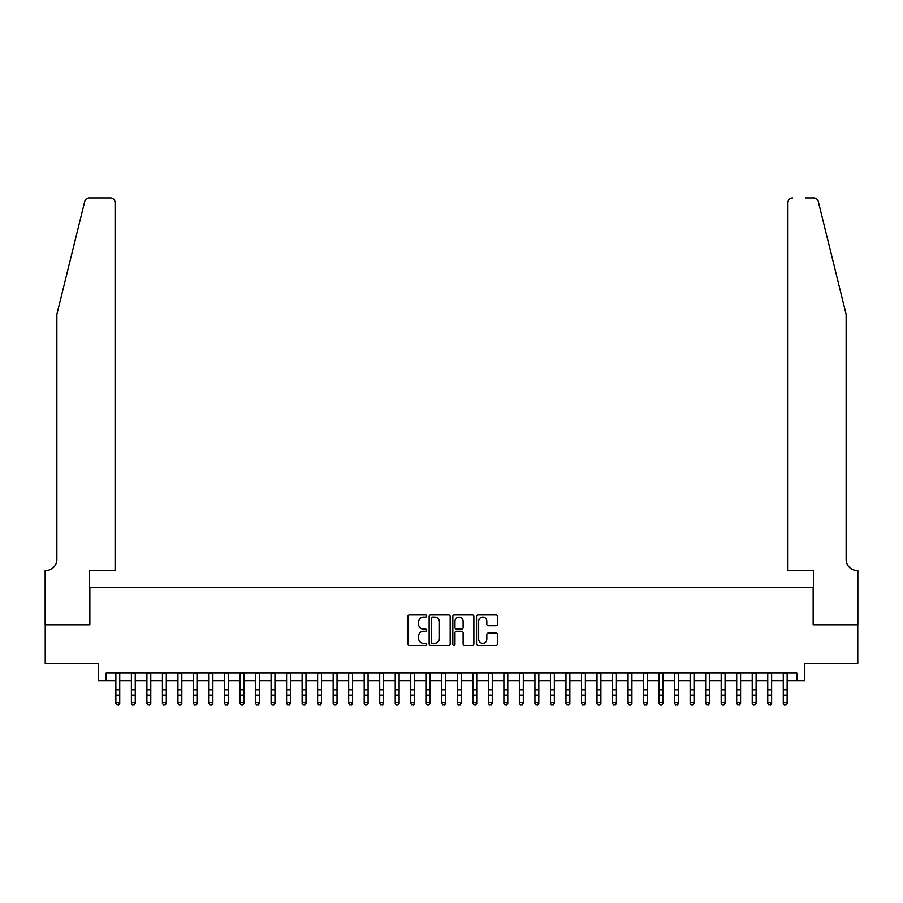 <?xml version="1.0" encoding="UTF-8"?>
<svg xmlns="http://www.w3.org/2000/svg" width="903" height="903" viewBox="0 0 903 903"><rect width="100%" height="100%" fill="white"/><g stroke="black" fill="none" stroke-linecap="round" stroke-linejoin="round"><path stroke-width="1.35" d="M426.667 616.038A1.061 1.061 0 0 0 425.595 614.966L409.409 614.966A1.524 1.524 0 0 0 407.885 616.489L407.885 643.918A1.524 1.524 0 0 0 409.409 645.442L425.595 645.442A1.061 1.061 0 0 0 426.667 644.37A1.061 1.061 0 0 0 425.595 643.308L423.507 643.308A4.876 4.876 0 0 1 418.631 638.432L418.631 636.141A4.876 4.876 0 0 1 423.507 631.265L425.595 631.265A1.061 1.061 0 0 0 426.667 630.204A1.061 1.061 0 0 0 425.595 629.131L423.507 629.131A4.876 4.876 0 0 1 418.631 624.266L418.631 621.975A4.876 4.876 0 0 1 423.507 617.099L425.595 617.099A1.061 1.061 0 0 0 426.667 616.038M496.029 625.711A1.524 1.524 0 0 0 497.553 624.187L497.553 616.489A1.524 1.524 0 0 0 496.029 614.966L478.048 614.966A1.524 1.524 0 0 0 476.524 616.489L476.524 643.918A1.524 1.524 0 0 0 478.048 645.442L496.029 645.442A1.524 1.524 0 0 0 497.553 643.918L497.553 634.617A1.524 1.524 0 0 0 496.029 633.093L488.331 633.093A1.524 1.524 0 0 0 486.807 634.617L486.807 639.234A4.075 4.075 0 0 1 482.733 643.308A4.075 4.075 0 0 1 478.658 639.234L478.658 621.174A4.075 4.075 0 0 1 482.733 617.099A4.075 4.075 0 0 1 486.807 621.174L486.807 624.187A1.524 1.524 0 0 0 488.331 625.711L496.029 625.711M106.148 680.648L106.148 672.882L796.852 672.882L796.852 680.648L804.607 680.648L804.607 663.57L857.771 663.57L857.771 624.774L813.151 624.774L813.151 587.514L89.848 587.514L89.848 624.774L45.229 624.774L45.229 663.57L98.393 663.57L98.393 680.648L115.855 680.648M450.168 616.489A1.524 1.524 0 0 0 448.644 614.966L430.663 614.966A1.524 1.524 0 0 0 429.139 616.489L429.139 643.918A1.524 1.524 0 0 0 430.663 645.442L448.644 645.442A1.524 1.524 0 0 0 450.168 643.918L450.168 616.489M454.356 614.966L472.337 614.966A1.524 1.524 0 0 1 473.861 616.489L473.861 643.918A1.524 1.524 0 0 1 472.337 645.442L464.639 645.442A1.524 1.524 0 0 1 463.115 643.918L463.115 632.789A1.524 1.524 0 0 0 461.591 631.265L456.489 631.265A1.524 1.524 0 0 0 454.965 632.789L454.965 644.37A1.061 1.061 0 0 1 453.904 645.442A1.061 1.061 0 0 1 452.832 644.37L452.832 616.489A1.524 1.524 0 0 1 454.356 614.966M119.727 680.648L131.375 680.648M135.247 680.648L146.896 680.648M150.778 680.648L162.416 680.648M166.299 680.648L177.936 680.648M181.819 680.648L193.456 680.648M197.339 680.648L208.977 680.648M212.86 680.648L224.497 680.648M228.38 680.648L240.017 680.648M243.9 680.648L255.538 680.648M259.421 680.648L271.069 680.648M274.941 680.648L286.59 680.648M290.461 680.648L302.11 680.648M305.982 680.648L317.63 680.648M321.513 680.648L333.151 680.648M337.033 680.648L348.671 680.648M352.554 680.648L364.191 680.648M368.074 680.648L379.711 680.648M383.594 680.648L395.232 680.648M399.115 680.648L410.752 680.648M414.635 680.648L426.272 680.648M430.155 680.648L441.804 680.648M445.676 680.648L457.324 680.648M461.196 680.648L472.845 680.648M476.728 680.648L488.365 680.648M492.248 680.648L503.885 680.648M507.768 680.648L519.406 680.648M523.288 680.648L534.926 680.648M538.809 680.648L550.446 680.648M554.329 680.648L565.967 680.648M569.849 680.648L581.487 680.648M585.37 680.648L597.018 680.648M600.89 680.648L612.539 680.648M616.41 680.648L628.059 680.648M631.931 680.648L643.579 680.648M647.462 680.648L659.1 680.648M662.983 680.648L674.62 680.648M678.503 680.648L690.14 680.648M694.023 680.648L705.661 680.648M709.544 680.648L721.181 680.648M725.064 680.648L736.701 680.648M740.584 680.648L752.222 680.648M756.104 680.648L767.753 680.648M771.625 680.648L783.273 680.648M787.145 680.648L796.852 680.648M432.345 617.099A1.061 1.061 0 0 0 431.273 618.171L431.273 642.236A1.061 1.061 0 0 0 432.345 643.308L434.546 643.308A4.876 4.876 0 0 0 439.422 638.432L439.422 621.975A4.876 4.876 0 0 0 434.546 617.099L432.345 617.099M463.115 621.253A4.075 4.075 0 0 0 459.04 617.178A4.075 4.075 0 0 0 454.965 621.253L454.965 627.608A1.524 1.524 0 0 0 456.489 629.131L461.591 629.131A1.524 1.524 0 0 0 463.115 627.608L463.115 621.253M119.727 672.882L119.727 703.358L118.564 705.062L117.018 704.724L118.564 705.062M115.855 672.882L115.855 702.5L119.727 702.5L118.564 704.724M117.018 705.062L115.855 703.358L117.018 704.724M84.713 201.471C85.898 198.92 85.898 198.92 84.713 201.471L56.866 314.346L56.866 559.578A10.87 10.87 0 0 1 46.008 570.448L45.15 570.448L45.15 624.774L89.623 624.774L89.623 570.448L115.076 570.448L115.076 202.588A4.662 4.662 0 0 0 110.414 197.938L89.228 197.938A4.662 4.662 0 0 0 84.713 201.471M97.535 197.938L110.414 197.938C113.225 198.231 114.783 199.777 115.076 202.588L115.076 570.448M56.866 559.578A10.87 10.87 0 0 1 46.008 570.448M837.6 279.738L818.287 201.471C817.102 198.92 817.102 198.92 818.287 201.471C817.102 198.92 817.102 198.92 818.287 201.471L846.134 314.346L846.134 559.578A10.87 10.87 0 0 0 856.992 570.448L857.85 570.448L857.85 624.774L813.377 624.774L813.377 570.448L787.924 570.448L787.924 202.588L787.924 570.448M805.465 197.938L813.772 197.938A4.662 4.662 0 0 1 818.287 201.471M792.586 197.938A4.662 4.662 0 0 0 787.924 202.588C788.217 199.777 789.775 198.231 792.586 197.938M846.134 559.578A10.87 10.87 0 0 0 856.992 570.448M135.247 672.882L135.247 703.358L134.084 705.062L132.538 704.724L134.084 705.062M131.375 672.882L131.375 702.5L135.247 702.5L134.084 704.724M132.538 705.062L131.375 703.358L132.538 704.724M150.778 672.882L150.778 703.358L149.605 705.062L148.058 704.724L149.605 705.062M146.896 672.882L146.896 702.5L150.778 702.5L149.605 704.724M148.058 705.062L146.896 703.358L148.058 704.724M166.299 672.882L166.299 703.358L165.125 705.062L163.578 704.724L165.125 705.062M162.416 672.882L162.416 702.5L166.299 702.5L165.125 704.724M163.578 705.062L162.416 703.358L163.578 704.724M181.819 672.882L181.819 703.358L180.656 705.062L179.099 704.724L180.656 705.062M177.936 672.882L177.936 702.5L181.819 702.5L180.656 704.724M179.099 705.062L177.936 703.358L179.099 704.724M197.339 672.882L197.339 703.358L196.177 705.062L194.619 704.724L196.177 705.062M193.456 672.882L193.456 702.5L197.339 702.5L196.177 704.724M194.619 705.062L193.456 703.358L194.619 704.724M212.86 672.882L212.86 703.358L211.697 705.062L210.139 704.724L211.697 705.062M208.977 672.882L208.977 702.5L212.86 702.5L211.697 704.724M210.139 705.062L208.977 703.358L210.139 704.724M228.38 672.882L228.38 703.358L227.217 705.062L225.66 704.724L227.217 705.062M224.497 672.882L224.497 702.5L228.38 702.5L227.217 704.724M225.66 705.062L224.497 703.358L225.66 704.724M243.9 672.882L243.9 703.358L242.738 705.062L241.18 704.724L242.738 705.062M240.017 672.882L240.017 702.5L243.9 702.5L242.738 704.724M241.18 705.062L240.017 703.358L241.18 704.724M259.421 672.882L259.421 703.358L258.258 705.062L256.712 704.724L258.258 705.062M255.538 672.882L255.538 702.5L259.421 702.5L258.258 704.724M256.712 705.062L255.538 703.358L256.712 704.724M274.941 672.882L274.941 703.358L273.778 705.062L272.232 704.724L273.778 705.062M271.069 672.882L271.069 702.5L274.941 702.5L273.778 704.724M272.232 705.062L271.069 703.358L272.232 704.724M290.461 672.882L290.461 703.358L289.299 705.062L287.752 704.724L289.299 705.062M286.59 672.882L286.59 702.5L290.461 702.5L289.299 704.724M287.752 705.062L286.59 703.358L287.752 704.724M305.982 672.882L305.982 703.358L304.819 705.062L303.273 704.724L304.819 705.062M302.11 672.882L302.11 702.5L305.982 702.5L304.819 704.724M303.273 705.062L302.11 703.358L303.273 704.724M321.513 672.882L321.513 703.358L320.339 705.062L318.793 704.724L320.339 705.062M317.63 672.882L317.63 702.5L321.513 702.5L320.339 704.724M318.793 705.062L317.63 703.358L318.793 704.724M337.033 672.882L337.033 703.358L335.871 705.062L334.313 704.724L335.871 705.062M333.151 672.882L333.151 702.5L337.033 702.5L335.871 704.724M334.313 705.062L333.151 703.358L334.313 704.724M352.554 672.882L352.554 703.358L351.391 705.062L349.833 704.724L351.391 705.062M348.671 672.882L348.671 702.5L352.554 702.5L351.391 704.724M349.833 705.062L348.671 703.358L349.833 704.724M368.074 672.882L368.074 703.358L366.911 705.062L365.354 704.724L366.911 705.062M364.191 672.882L364.191 702.5L368.074 702.5L366.911 704.724M365.354 705.062L364.191 703.358L365.354 704.724M383.594 672.882L383.594 703.358L382.432 705.062L380.874 704.724L382.432 705.062M379.711 672.882L379.711 702.5L383.594 702.5L382.432 704.724M380.874 705.062L379.711 703.358L380.874 704.724M399.115 672.882L399.115 703.358L397.952 705.062L396.394 704.724L397.952 705.062M395.232 672.882L395.232 702.5L399.115 702.5L397.952 704.724M396.394 705.062L395.232 703.358L396.394 704.724M414.635 672.882L414.635 703.358L413.472 705.062L411.926 704.724L413.472 705.062M410.752 672.882L410.752 702.5L414.635 702.5L413.472 704.724M411.926 705.062L410.752 703.358L411.926 704.724M430.155 672.882L430.155 703.358L428.993 705.062L427.446 704.724L428.993 705.062M426.272 672.882L426.272 702.5L430.155 702.5L428.993 704.724M427.446 705.062L426.272 703.358L427.446 704.724M445.676 672.882L445.676 703.358L444.513 705.062L442.967 704.724L444.513 705.062M441.804 672.882L441.804 702.5L445.676 702.5L444.513 704.724M442.967 705.062L441.804 703.358L442.967 704.724M461.196 672.882L461.196 703.358L460.033 705.062L458.487 704.724L460.033 705.062M457.324 672.882L457.324 702.5L461.196 702.5L460.033 704.724M458.487 705.062L457.324 703.358L458.487 704.724M476.728 672.882L476.728 703.358L475.554 705.062L474.007 704.724L475.554 705.062M472.845 672.882L472.845 702.5L476.728 702.5L475.554 704.724M474.007 705.062L472.845 703.358L474.007 704.724M492.248 672.882L492.248 703.358L491.074 705.062L489.528 704.724L491.074 705.062M488.365 672.882L488.365 702.5L492.248 702.5L491.074 704.724M489.528 705.062L488.365 703.358L489.528 704.724M507.768 672.882L507.768 703.358L506.606 705.062L505.048 704.724L506.606 705.062M503.885 672.882L503.885 702.5L507.768 702.5L506.606 704.724M505.048 705.062L503.885 703.358L505.048 704.724M523.288 672.882L523.288 703.358L522.126 705.062L520.568 704.724L522.126 705.062M519.406 672.882L519.406 702.5L523.288 702.5L522.126 704.724M520.568 705.062L519.406 703.358L520.568 704.724M538.809 672.882L538.809 703.358L537.646 705.062L536.089 704.724L537.646 705.062M534.926 672.882L534.926 702.5L538.809 702.5L537.646 704.724M536.089 705.062L534.926 703.358L536.089 704.724M554.329 672.882L554.329 703.358L553.167 705.062L551.609 704.724L553.167 705.062M550.446 672.882L550.446 702.5L554.329 702.5L553.167 704.724M551.609 705.062L550.446 703.358L551.609 704.724M569.849 672.882L569.849 703.358L568.687 705.062L567.129 704.724L568.687 705.062M565.967 672.882L565.967 702.5L569.849 702.5L568.687 704.724M567.129 705.062L565.967 703.358L567.129 704.724M585.37 672.882L585.37 703.358L584.207 705.062L582.661 704.724L584.207 705.062M581.487 672.882L581.487 702.5L585.37 702.5L584.207 704.724M582.661 705.062L581.487 703.358L582.661 704.724M600.89 672.882L600.89 703.358L599.727 705.062L598.181 704.724L599.727 705.062M597.018 672.882L597.018 702.5L600.89 702.5L599.727 704.724M598.181 705.062L597.018 703.358L598.181 704.724M616.41 672.882L616.41 703.358L615.248 705.062L613.701 704.724L615.248 705.062M612.539 672.882L612.539 702.5L616.41 702.5L615.248 704.724M613.701 705.062L612.539 703.358L613.701 704.724M631.931 672.882L631.931 703.358L630.768 705.062L629.222 704.724L630.768 705.062M628.059 672.882L628.059 702.5L631.931 702.5L630.768 704.724M629.222 705.062L628.059 703.358L629.222 704.724M647.462 672.882L647.462 703.358L646.288 705.062L644.742 704.724L646.288 705.062M643.579 672.882L643.579 702.5L647.462 702.5L646.288 704.724M644.742 705.062L643.579 703.358L644.742 704.724M662.983 672.882L662.983 703.358L661.82 705.062L660.262 704.724L661.82 705.062M659.1 672.882L659.1 702.5L662.983 702.5L661.82 704.724M660.262 705.062L659.1 703.358L660.262 704.724M678.503 672.882L678.503 703.358L677.34 705.062L675.783 704.724L677.34 705.062M674.62 672.882L674.62 702.5L678.503 702.5L677.34 704.724M675.783 705.062L674.62 703.358L675.783 704.724M694.023 672.882L694.023 703.358L692.861 705.062L691.303 704.724L692.861 705.062M690.14 672.882L690.14 702.5L694.023 702.5L692.861 704.724M691.303 705.062L690.14 703.358L691.303 704.724M709.544 672.882L709.544 703.358L708.381 705.062L706.823 704.724L708.381 705.062M705.661 672.882L705.661 702.5L709.544 702.5L708.381 704.724M706.823 705.062L705.661 703.358L706.823 704.724M725.064 672.882L725.064 703.358L723.901 705.062L722.344 704.724L723.901 705.062M721.181 672.882L721.181 702.5L725.064 702.5L723.901 704.724M722.344 705.062L721.181 703.358L722.344 704.724M740.584 672.882L740.584 703.358L739.422 705.062L737.875 704.724L739.422 705.062M736.701 672.882L736.701 702.5L740.584 702.5L739.422 704.724M737.875 705.062L736.701 703.358L737.875 704.724M756.104 672.882L756.104 703.358L754.942 705.062L753.395 704.724L754.942 705.062M752.222 672.882L752.222 702.5L756.104 702.5L754.942 704.724M753.395 705.062L752.222 703.358L753.395 704.724M771.625 672.882L771.625 703.358L770.462 705.062L768.916 704.724L770.462 705.062M767.753 672.882L767.753 702.5L771.625 702.5L770.462 704.724M768.916 705.062L767.753 703.358L768.916 704.724M787.145 672.882L787.145 703.358L785.982 705.062L784.436 704.724L785.982 705.062M783.273 672.882L783.273 702.5L787.145 702.5L785.982 704.724M784.436 705.062L783.273 703.358L784.436 704.724M119.727 689.779L115.855 689.779M119.727 695.096L115.855 695.096M119.727 673.39L115.855 673.39M135.247 689.779L131.375 689.779M135.247 695.096L131.375 695.096M135.247 673.39L131.375 673.39M150.778 689.779L146.896 689.779M150.778 695.096L146.896 695.096M150.778 673.39L146.896 673.39M166.299 689.779L162.416 689.779M166.299 695.096L162.416 695.096M166.299 673.39L162.416 673.39M181.819 689.779L177.936 689.779M181.819 695.096L177.936 695.096M181.819 673.39L177.936 673.39M197.339 689.779L193.456 689.779M197.339 695.096L193.456 695.096M197.339 673.39L193.456 673.39M212.86 689.779L208.977 689.779M212.86 695.096L208.977 695.096M212.86 673.39L208.977 673.39M228.38 689.779L224.497 689.779M228.38 695.096L224.497 695.096M228.38 673.39L224.497 673.39M243.9 689.779L240.017 689.779M243.9 695.096L240.017 695.096M243.9 673.39L240.017 673.39M259.421 689.779L255.538 689.779M259.421 695.096L255.538 695.096M259.421 673.39L255.538 673.39M274.941 689.779L271.069 689.779M274.941 695.096L271.069 695.096M274.941 673.39L271.069 673.39M290.461 689.779L286.59 689.779M290.461 695.096L286.59 695.096M290.461 673.39L286.59 673.39M305.982 689.779L302.11 689.779M305.982 695.096L302.11 695.096M305.982 673.39L302.11 673.39M321.513 689.779L317.63 689.779M321.513 695.096L317.63 695.096M321.513 673.39L317.63 673.39M337.033 689.779L333.151 689.779M337.033 695.096L333.151 695.096M337.033 673.39L333.151 673.39M352.554 689.779L348.671 689.779M352.554 695.096L348.671 695.096M352.554 673.39L348.671 673.39M368.074 689.779L364.191 689.779M368.074 695.096L364.191 695.096M368.074 673.39L364.191 673.39M383.594 689.779L379.711 689.779M383.594 695.096L379.711 695.096M383.594 673.39L379.711 673.39M399.115 689.779L395.232 689.779M399.115 695.096L395.232 695.096M399.115 673.39L395.232 673.39M414.635 689.779L410.752 689.779M414.635 695.096L410.752 695.096M414.635 673.39L410.752 673.39M430.155 689.779L426.272 689.779M430.155 695.096L426.272 695.096M430.155 673.39L426.272 673.39M445.676 689.779L441.804 689.779M445.676 695.096L441.804 695.096M445.676 673.39L441.804 673.39M461.196 689.779L457.324 689.779M461.196 695.096L457.324 695.096M461.196 673.39L457.324 673.39M476.728 689.779L472.845 689.779M476.728 695.096L472.845 695.096M476.728 673.39L472.845 673.39M492.248 689.779L488.365 689.779M492.248 695.096L488.365 695.096M492.248 673.39L488.365 673.39M507.768 689.779L503.885 689.779M507.768 695.096L503.885 695.096M507.768 673.39L503.885 673.39M523.288 689.779L519.406 689.779M523.288 695.096L519.406 695.096M523.288 673.39L519.406 673.39M538.809 689.779L534.926 689.779M538.809 695.096L534.926 695.096M538.809 673.39L534.926 673.39M554.329 689.779L550.446 689.779M554.329 695.096L550.446 695.096M554.329 673.39L550.446 673.39M569.849 689.779L565.967 689.779M569.849 695.096L565.967 695.096M569.849 673.39L565.967 673.39M585.37 689.779L581.487 689.779M585.37 695.096L581.487 695.096M585.37 673.39L581.487 673.39M600.89 689.779L597.018 689.779M600.89 695.096L597.018 695.096M600.89 673.39L597.018 673.39M616.41 689.779L612.539 689.779M616.41 695.096L612.539 695.096M616.41 673.39L612.539 673.39M631.931 689.779L628.059 689.779M631.931 695.096L628.059 695.096M631.931 673.39L628.059 673.39M647.462 689.779L643.579 689.779M647.462 695.096L643.579 695.096M647.462 673.39L643.579 673.39M662.983 689.779L659.1 689.779M662.983 695.096L659.1 695.096M662.983 673.39L659.1 673.39M678.503 689.779L674.62 689.779M678.503 695.096L674.62 695.096M678.503 673.39L674.62 673.39M694.023 689.779L690.14 689.779M694.023 695.096L690.14 695.096M694.023 673.39L690.14 673.39M709.544 689.779L705.661 689.779M709.544 695.096L705.661 695.096M709.544 673.39L705.661 673.39M725.064 689.779L721.181 689.779M725.064 695.096L721.181 695.096M725.064 673.39L721.181 673.39M740.584 689.779L736.701 689.779M740.584 695.096L736.701 695.096M740.584 673.39L736.701 673.39M756.104 689.779L752.222 689.779M756.104 695.096L752.222 695.096M756.104 673.39L752.222 673.39M771.625 689.779L767.753 689.779M771.625 695.096L767.753 695.096M771.625 673.39L767.753 673.39M787.145 689.779L783.273 689.779M787.145 695.096L783.273 695.096M787.145 673.39L783.273 673.39"/></g></svg>
